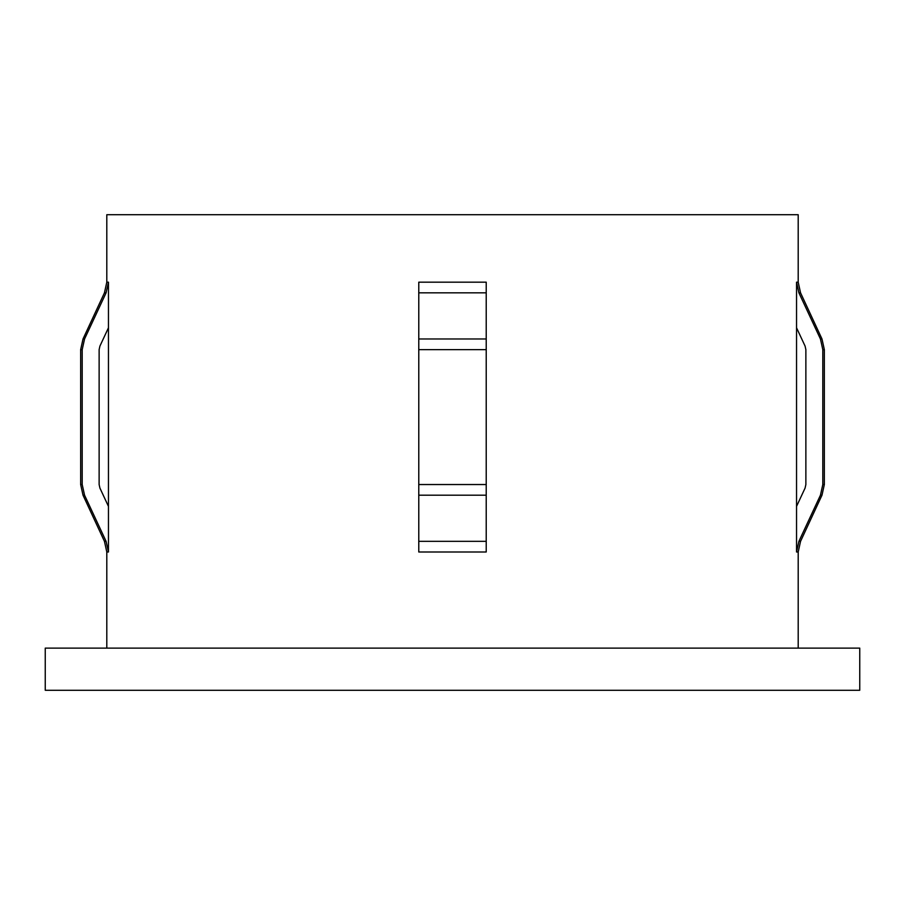 <?xml version="1.0" encoding="UTF-8"?>
<svg xmlns="http://www.w3.org/2000/svg" width="905" height="905" viewBox="0 0 905 905"><rect width="100%" height="100%" fill="white"/><g stroke="black" fill="none" stroke-linecap="round" stroke-linejoin="round"><path stroke-width="1.36" d="M796.547 506.37L796.547 282.179L798.911 292.835L820.439 338.979L822.803 349.635L822.803 484.537L820.439 495.193L798.911 541.337L796.547 551.993L796.547 506.37L805.077 488.089L805.869 484.537L805.869 349.635L805.077 346.083L796.547 327.802M798.911 292.835L800.552 292.835L798.199 282.179L798.199 214.723L106.801 214.723L106.801 282.179L104.448 292.835L83.011 338.979L84.561 338.979L106.089 292.835L108.453 282.179L106.801 282.179M486.223 541.337L418.777 541.337L418.777 551.993L486.223 551.993L486.223 282.179L418.777 282.179L418.777 292.835L418.777 282.179M859.75 648.116L45.25 648.116L45.25 690.277L859.75 690.277L859.75 648.116M418.777 541.337L418.777 292.835L486.223 292.835L486.223 282.179M108.453 327.802L99.923 346.083L99.131 349.635L99.131 484.537L99.923 488.089L108.453 506.37L108.453 282.179M108.453 506.37L108.453 551.993L106.089 541.337L84.561 495.193L82.197 484.537L82.197 349.635L84.561 338.979M82.197 484.537L82.197 349.635L80.658 349.635L80.658 484.537L82.197 484.537M798.199 282.179L796.547 282.179M798.199 648.116L798.199 551.993L796.547 551.993M486.223 495.193L418.777 495.193M798.199 551.993L800.552 541.337L798.911 541.337M800.552 541.337L821.989 495.193L820.439 495.193M800.552 292.835L821.989 338.979L824.342 349.635L824.342 484.537L822.803 484.537M824.342 349.635L822.803 349.635M821.989 338.979L820.439 338.979M486.223 484.537L418.777 484.537M486.223 349.635L418.777 349.635M486.223 338.979L418.777 338.979M106.089 541.337L104.448 541.337L106.801 551.993L106.801 648.116M108.453 551.993L106.801 551.993M84.561 495.193L83.011 495.193L80.658 484.537M106.089 292.835L104.448 292.835M824.342 484.537L821.989 495.193M104.448 541.337L83.011 495.193M80.658 349.635L83.011 338.979"/></g></svg>
